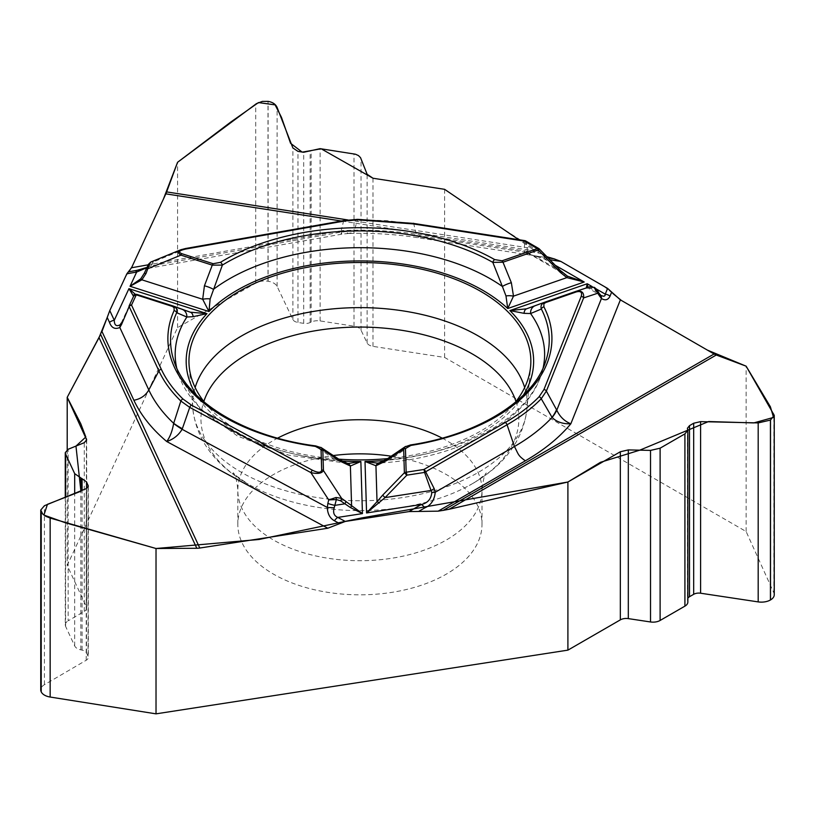 <?xml version="1.0" encoding="UTF-8"?>
<svg xmlns="http://www.w3.org/2000/svg" width="815" height="815" viewBox="0 0 815 815"><rect width="100%" height="100%" fill="white"/><g stroke="black" fill="none" stroke-linecap="round" stroke-linejoin="round"><path stroke-width="0.61" stroke-dasharray="4.08 3.06" d="M774.25 594.716A12.765 7.366 180 0 0 773.832 592.851L746.122 531.523L444.603 357.439L372.995 346.365A8.323 4.808 180 0 1 367.127 342.993L361.035 330.207A9.994 5.766 180 0 0 353.995 326.173L320.101 320.927A9.994 5.766 0 0 0 311.157 322.057L310.148 322.536A7.213 4.167 180 0 1 303.689 323.351L297.974 322.465A7.213 4.167 180 0 1 292.891 319.541L277.1 286.422A12.765 7.366 0 0 0 268.104 281.257L267.992 281.236A12.765 7.366 180 0 0 255.716 283.111L177.568 327.63L67.207 565.437L86.39 606.778A8.323 4.808 180 0 1 86.675 608.021A8.323 4.808 180 0 1 84.281 611.393L68.154 620.826L68.154 449.269M67.207 449.737L67.207 565.437M177.568 327.63L177.568 162.287M746.122 531.523L746.122 366.169M444.603 189.325L444.603 357.439M347.974 219.969L531.543 248.361L518.788 239.702M531.543 248.361L539.581 253.221L420.469 234.802A233.997 135.096 0 0 0 342.168 230.584L348.484 233.426L352.06 232.764L353.944 231.246A55.491 48.686 -169.9 0 0 340.802 232.418L341.434 234.241L342.168 230.584L148.228 264.814M349.289 233.447C372.557 232.825 395.418 234.241 417.871 237.705L553.64 258.712M547.11 256.868L539.581 253.221M204.575 402.427A170.946 98.697 0 0 0 239.029 431.003A170.946 98.697 0 0 0 338.755 459.151M387.655 458.601A170.946 98.697 0 0 0 515.233 402.437M391.292 456.217A122.087 70.487 180 0 1 482.001 524.34A122.087 70.487 180 0 1 406.624 589.459A122.087 70.487 180 0 1 273.575 574.178A122.087 70.487 180 0 1 237.817 524.34A122.087 70.487 180 0 1 333.152 455.565M548.077 257.846L545.418 257.438C537.238 256.827 530.32 255.075 524.666 252.171L527.753 252.884L526.154 241.525L524.952 240.985L524.004 250.266L524.666 252.171L416.465 235.433L417.881 237.613M545.418 257.438A8.323 1.762 98.8 0 0 544.135 258.864L549.972 259.771M377.854 463.083L390.466 459.497A184.72 106.643 0 0 0 541.272 374.533A184.72 106.643 0 0 0 543.167 367.697M405.075 446.824L410.23 445.611L390.466 459.497A8.323 3.392 -123 0 0 387.268 458.845M589.856 286.748L594.502 287.461A2.771 1.64 -60.6 0 1 594.981 288.041L592.525 287.563A2.771 2.577 -110.4 0 0 589.765 286.778L586.342 287.919M567.372 276.122L561.066 271.252L539.123 249.013L526.154 241.525A2.771 1.599 -60 0 0 525.695 240.965M527.753 252.884L568.106 276.55M529.842 254.443L544.135 258.864L555.626 265.496M588.511 288.337L587.972 287.379M587.809 287.512A2.771 2.577 -110.4 0 1 590.569 288.286L588.593 288.367A2.771 2.771 -121.5 0 0 586.23 288.123L588.491 288.316L600.94 295.509L597.762 292.442A8.323 4.269 -32.3 0 1 599.269 293.522M600.4 295.061A8.323 5.674 -41.9 0 0 599.208 294.154M597.589 292.167L594.981 288.041L596.539 289.274M410.505 444.949A2.771 0.601 -99 0 0 410.23 445.611A189.335 109.312 180 0 0 545.816 360.943L541.272 374.533C526.908 421.732 457.042 459.426 377.121 463.124M347.445 463.328L335.719 460.047L315.976 446.569L321.355 447.72M380.615 462.737A8.323 5.95 75.1 0 0 379.128 462.879M176.651 367.697A184.72 106.643 0 0 0 178.536 374.533A184.72 106.643 0 0 0 335.719 460.047A8.323 3.576 122.3 0 1 339.101 459.365M345.509 463.093A8.323 6.113 104.2 0 1 347.098 463.215M315.731 445.907A2.771 0.53 -82.2 0 1 315.976 446.569A189.335 109.312 180 0 1 173.992 360.943L178.536 374.533L199.685 408.346L237.695 436.178L288.775 455.167L347.536 463.348M135.219 270.641L150.969 265.924A8.323 6.082 41.7 0 0 146.934 267.544M135.239 294.541L136.319 294.867L133.558 296.436A2.771 2.771 -159 0 1 136.94 294.969L137.134 294.48M413.572 222.933L416.465 235.433A218.542 126.172 0 0 0 354.016 231.175L357.632 219.693L386.524 220.671L413.765 223.779L524.952 240.985A2.771 0.591 -81.2 0 0 524.728 240.619M354.016 231.175A55.491 48.279 13.8 0 0 340.864 232.122L150.969 265.924L152.374 263.836A8.323 6.978 24.7 0 0 146.995 267.503L146.904 267.666M181.45 249.543L343.604 220.926L357.642 219.347M144.357 273.168L148.381 264.488L153.21 262.012L151.02 261.961M185.463 248.534A2.771 0.662 -100 0 0 185.229 248.881L153.21 262.012L152.374 263.836M135.046 294.623A2.771 2.669 -75.3 0 1 135.667 294.704M561.066 271.252L524.004 250.266M687.85 602.061A9.994 5.766 0 0 0 687.707 601.103L687.493 600.36A7.213 4.167 180 0 1 687.391 599.667A7.213 4.167 180 0 1 687.85 598.21M65.271 497.201L65.271 624.881A9.994 5.766 180 0 0 65.608 626.378L74.695 645.938A9.994 5.766 0 0 0 80.858 649.85L82.081 650.115A7.213 4.167 180 0 1 86.533 652.937L88.061 656.238A7.213 4.167 180 0 1 88.305 657.318A7.213 4.167 180 0 1 86.227 660.242L44.428 684.692A12.765 7.366 0 0 0 40.75 689.867M65.271 624.881A9.994 5.766 180 0 1 68.154 620.826M372.995 346.365L372.995 178.241L444.603 189.325L495.764 224.37L546.977 256.735M553.365 258.661L561.932 262.053M603.64 286.126L612.849 293.512M621.397 300.46L707.369 350.104M100.622 334.384L101.967 331.491M107.223 317.493L110.147 309.781M125.418 276.886L128.79 271.68M131.918 266.963L163.387 199.155M330.299 499.238A167.269 96.578 180 0 1 241.627 472.476A167.269 96.578 180 0 1 192.839 408.967A167.269 96.578 180 0 1 195.142 387.532M524.666 387.532A167.269 96.578 180 0 1 526.969 408.967A167.269 96.578 180 0 1 334.415 499.636M515.987 401.469A158.956 91.769 180 0 1 469.328 485.404A158.956 91.769 180 0 1 250.48 485.404A158.956 91.769 180 0 1 247.505 483.733A158.956 91.769 180 0 1 203.821 401.469M442.148 438.124A122.087 70.487 180 0 1 482.001 490.223A122.087 70.487 180 0 1 406.624 555.341A122.087 70.487 180 0 1 273.575 540.06A122.087 70.487 180 0 1 237.817 490.223A122.087 70.487 180 0 1 277.66 438.124M418.003 237.685L420.469 234.802M341.811 460.964A173.727 100.296 180 0 1 196.405 395.112M523.413 395.112A173.727 100.296 180 0 1 384.568 460.495M596.336 288.999L592.179 286.605M586.23 288.123L526.653 308.793M592.525 287.563L590.569 288.286L597.762 292.442M538.664 248.453A2.771 1.599 -60 0 1 539.123 249.013M121.201 323.076L133.558 296.436M173.055 305.971L182.428 309.425M535.903 251.101L341.414 221.018M190.282 312.186L136.94 294.969M343.849 220.58A2.771 0.662 -100 0 0 343.604 220.926L340.864 232.122M687.493 600.36L687.493 428.843M687.707 601.103L687.707 429.434M773.832 592.851L773.832 413.877M86.227 660.242L86.227 488.643M88.061 656.238L88.061 487.176M86.533 652.937L86.533 488.511M82.081 650.115L82.081 490.345M80.858 649.85L80.858 490.844M74.695 645.938L74.695 493.36M65.608 626.378L65.608 497.069M84.281 611.393L84.281 442.688M86.39 606.778L86.39 440.986M44.428 684.692L44.428 505.707M292.891 319.541L292.891 147.953M297.974 322.465L297.974 151.386M303.689 323.351L303.689 152.273M310.148 322.536L310.148 151.02M311.157 322.057L311.157 150.388M320.101 320.927L320.101 148.656M353.995 326.173L353.995 153.903M361.035 330.207L361.035 158.65M367.127 342.993L367.127 174.278M255.716 283.111L255.716 104.126M267.992 281.236L267.992 101.345M268.104 281.257L268.104 101.366M277.1 286.422L277.1 107.437M482.001 524.34L482.001 490.223C483.081 480.086 484.518 474.34 486.311 472.975C486.086 473.943 475.573 482.602 469.328 485.404C503.904 466.262 523.118 440.783 526.969 408.967L530.647 366.088M237.817 524.34L237.817 490.223C236.554 473.637 232.367 472.119 233.498 472.975C231.715 472.537 236.635 476.266 248.29 484.171L247.322 483.631C214.64 464.591 196.486 439.703 192.839 408.967L189.162 366.088M529.455 254.29C529.526 254.983 534.844 256.032 545.408 257.438M341.791 234.18L137.867 270.173M135.636 294.694L190.7 312.318M348.667 233.436L341.434 234.211M687.391 428.282L687.391 599.667M88.305 486.198L88.305 657.318M86.675 439.866L86.675 608.021"/><path stroke-width="1.22" d="M377.518 463.103L379.148 462.869A8.323 5.95 75.1 0 0 375.939 465.762L365.008 461.463L366.567 512.961L421.304 504.495C427.6 503.11 431.094 499.157 431.787 492.606L424.564 472.425L425.654 471.773L434.212 488.664L435.23 492.25C434.466 500.043 430.992 505.249 424.819 507.857A8.323 4.808 -120 0 0 421.304 504.495L409.028 511.586L345.275 521.447L327.793 528.232L199.777 548.037A17.757 14.008 -24.9 0 1 196.802 548.271L99.033 337.604L67.207 397.323L67.207 449.737M99.033 337.604L107.223 317.493M341.414 221.018L165.842 193.858L131.541 267.758L126.865 273.779L109.781 310.586L101.967 331.491L133.884 400.257A233.997 135.096 0 0 0 166.708 441.506C169.968 437.217 172.281 431.206 173.636 423.484L180.838 401.031C171.16 391.577 163.846 381.542 158.905 370.917L148.809 389.957L119.815 327.498C114.925 329.637 111.482 327.915 109.485 322.353A8.323 6.561 -24.9 0 1 114.273 320.264C114.365 325.267 116.331 326.764 120.172 324.767L121.201 323.076L121.506 324.564L119.815 327.498L120.172 324.767M165.842 193.858A17.757 3.749 98.8 0 0 166.647 191.912L347.974 219.969M518.788 239.702L444.603 189.325L372.995 178.241L367.127 174.278L360.536 157.672L358.447 155.563L355.391 154.198L320.101 148.656L303.689 152.273L297.974 151.386L292.891 147.953L277.1 107.437C275.674 104.218 272.679 102.191 268.104 101.366L262.349 101.396L256.419 103.648L177.568 162.287L166.647 191.912M553.64 258.712L547.11 256.868M714.093 353.975A17.757 10.249 -120 0 0 716.273 355.014L449.147 509.243L443.187 510.384L714.093 353.975L620.378 299.869L607.582 288.408L560.914 261.462L553.894 258.752L548.077 257.846M687.85 430.289L687.85 602.061A9.994 5.766 0 0 1 684.916 606.136L660.109 620.459L660.109 448.189L684.916 433.865L687.85 430.208L687.391 428.282L689.5 425.644L693.677 423.23L700.605 421.63L758.184 422.914L770.43 420.082L774.25 415.365L746.122 366.169L716.273 355.014M40.75 510.21L40.75 689.867A12.765 7.366 0 0 0 41.188 691.782L41.219 691.843A12.765 7.366 180 0 0 50.153 697.039L156.022 713.848L567.902 650.136L620.327 619.869A8.323 4.808 180 0 1 628.314 618.616L650.523 621.967L650.523 450.4L628.314 449.911L620.327 451.755L567.902 482.011L567.902 650.136M449.147 509.243L567.902 482.011M443.187 510.384L438.164 511.158L525.359 460.811A233.997 135.096 0 0 0 570.836 423.78C562.961 424.106 556.726 422.017 552.142 417.514L541.241 398.759C531.91 408.325 520.51 416.995 507.052 424.778L514.438 446.518C518.758 454.78 517.8 455.412 525.359 460.811M409.028 511.586L438.164 511.158M156.022 713.848L156.022 548.505L196.802 548.271M65.608 497.069L65.608 454.098L74.695 473.668L86.533 481.859L88.305 486.198L86.227 488.643L44.428 505.707L40.75 510.047L42.726 514.031L45.915 516.353L50.153 518.055L156.022 548.505M67.207 397.323L86.675 439.866L84.281 442.688L68.154 449.269L65.271 452.661L65.608 454.098M660.109 448.189L650.523 450.4M338.755 459.151A170.946 98.697 0 0 0 387.655 458.601M515.233 402.437A170.946 98.697 0 0 0 530.647 366.088A170.946 98.697 0 0 0 359.904 262.512A170.946 98.697 0 0 0 189.162 366.088A170.946 98.697 0 0 0 204.575 402.427M333.152 455.565A122.087 70.487 180 0 1 391.292 456.217M431.787 492.606L435.23 492.25L514.438 446.518A218.542 126.172 0 0 0 552.04 417.423A55.491 23.431 -28.6 0 0 556.523 409.69L556.788 410.19C559.864 416.75 564.54 421.274 570.836 423.78L620.378 299.869M611.668 292.065L610.048 296.1C608.173 300.002 605.311 300.806 601.439 298.524A8.323 5.674 -41.9 0 0 600.4 295.061M610.048 296.1A8.323 6.622 -158.2 0 0 605.28 294.164L604.964 295.651L603.793 296.283L601.012 295.55L599.269 293.512A8.323 4.269 -32.3 0 1 599.473 295.876L593.952 287.328L589.765 286.778L575.675 291.464M410.943 445.428A192.024 110.86 0 0 0 543.941 306.909L543.85 303.842L545.561 302.589L576.246 291.933C580.759 290.772 582.409 292.239 581.207 296.354A2.771 2.211 21.8 0 1 583.621 297.923L546.366 391.088L541.241 398.759A2.771 1.976 44.3 0 0 539.072 396.773C529.832 406.227 518.564 414.804 505.29 422.486L423.892 469.481L406.165 472.221A2.771 0.591 81.2 0 1 406.838 475.165L404.383 472.771A2.771 2.262 -1.7 0 1 406.165 472.221L405.452 448.515L410.943 445.428A2.771 0.601 -99 0 0 410.505 444.949C480.483 434.507 534.691 398.392 545.816 360.943A189.335 109.312 180 0 0 541.364 309.028C540.345 306.053 541.435 303.791 544.634 302.233L575.492 291.526C581.472 290.12 584.172 292.249 583.621 297.923L597.792 293.206L596.539 289.274M586.23 288.123L587.228 283.752L509.874 310.586L524.065 313.337L530.585 313.551L541.364 309.028A2.771 2.17 152.7 0 1 543.941 306.909M384.568 460.495A173.727 100.296 180 0 1 365.008 461.463L377.314 463.114M377.345 463.114L377.854 463.083M379.342 503.018A2.771 0.642 -143 0 0 377.029 501.694L366.567 512.961L385.088 497.598L382.632 495.204L404.383 472.771L403.67 449.065L404.76 447.038M405.452 448.515A2.771 2.262 -1.7 0 0 403.67 449.065L386.442 460.689A8.323 3.392 -123 0 1 387.268 458.845L405.615 446.426M561.066 271.252L539.255 248.901L538.195 250.001L502.987 262.216L511.351 282.703A8.323 1.579 159.5 0 0 502.386 286.462L505.983 295.957A8.323 2.914 4.8 0 1 513.491 296.14L507.735 308.528L584.202 282L566.853 277.63L560.139 272.241L538.195 250.001A2.771 1.172 -109.1 0 0 537.279 248.585L524.31 241.097L413.113 223.901L357.663 219.856L344.327 221.048L185.952 249.003C179.188 250.46 177.802 252.018 181.806 253.689A2.771 1.1 107.7 0 0 180.94 255.126C177.639 253.037 177.497 251.285 180.512 249.869L181.45 249.543M181.806 253.689L213.123 263.714L220.427 262.359A2.771 1.65 58.6 0 1 222.373 265.099L210.148 298.942L208.976 311.544L202.68 299.278L204.433 285.8L212.257 265.14L180.94 255.126L148.33 268.502L146.68 268.166L148.381 264.488L150.561 262.196M220.427 262.359A192.024 110.86 180 0 1 494.695 259.598L502.071 260.8L537.279 248.585A2.771 1.599 -60 0 1 538.664 248.453L525.695 240.965A2.771 2.771 0 0 0 524.728 240.619A2.771 0.591 -81.2 0 0 524.31 241.097A2.771 1.599 -60 0 1 525.695 240.965M523.413 395.112A173.727 100.296 180 0 0 509.874 310.586L526.653 308.793L544.491 302.284M505.983 295.957L507.735 308.528A173.727 100.296 180 0 0 208.976 311.544L130.043 286.279L140.771 278.812L144.357 273.168L148.381 264.488A2.771 2.16 -155.1 0 1 149.736 263.449L146.017 273.504L144.357 273.168M204.433 285.8A8.323 1.661 -161 0 1 213.408 289.366A184.72 106.643 0 0 1 502.386 286.462L492.82 262.379A189.335 109.312 0 0 0 222.373 265.099L212.257 265.14A2.771 1.1 107.7 0 1 213.123 263.714M599.473 295.876L601.439 298.524L556.788 410.19A55.491 21.842 152.4 0 1 552.142 417.514M555.626 265.496L584.202 282L567.372 276.122L566.853 277.63L513.491 296.14L511.351 282.703M560.139 272.241L561.199 271.151L567.423 276.153M587.972 287.379L587.228 283.752L592.179 286.605M502.071 260.8A2.771 1.172 -109.1 0 1 502.987 262.216L492.82 262.379A2.771 1.589 119.6 0 1 494.695 259.598M543.167 367.697A184.72 106.643 0 0 0 530.585 313.551A8.323 7.335 -110.1 0 1 535.139 305.727A8.323 7.335 -110.1 0 1 535.261 305.686M524.065 313.337A8.323 4.849 -109.6 0 1 526.653 308.793M576.246 291.933A2.771 1.172 -109.1 0 0 575.339 291.587A2.771 1.172 -109.1 0 0 575.329 291.587L589.866 286.748M593.952 287.328A2.771 1.64 -60.6 0 1 594.502 287.461L596.458 289.152M505.29 422.486A2.771 1.599 60 0 1 507.052 424.778L425.654 471.773A2.771 1.599 60 0 0 423.892 469.481A2.771 0.591 81.2 0 1 424.564 472.425L406.838 475.165L385.088 497.598L431.227 490.457L434.212 488.664M133.884 400.257C140.649 398.963 145.62 395.53 148.809 389.957A218.542 126.172 0 0 0 173.656 423.311A55.491 14.161 19.1 0 0 182.336 428.731L182.122 429.301C178.495 435.291 173.351 439.356 166.708 441.506L327.793 528.232M339.692 523.617L334.445 520.785C329.932 518.289 327.548 513.847 327.304 507.46L334.211 507.765L336.361 499.564L328.71 499.901L336.024 497.496L341.617 498.352A2.771 0.947 125.5 0 1 340.517 500.787L350.348 507.501L362.441 513.603L360.862 461.504L348.789 463.399M334.445 520.785A8.323 4.635 -61.7 0 1 337.787 517.413C333.977 515.783 332.785 512.564 334.211 507.765M193.124 316.668A8.323 5.033 -71.1 0 0 190.282 312.186L206.969 313.632L193.124 316.668L186.859 317.015L176.672 312.705A2.771 2.19 -155.7 0 0 174.074 310.637A192.024 110.86 0 0 0 315.354 446.396L321.039 449.36L321.66 470.031C321.151 472.873 318.115 472.965 312.563 470.306A2.771 1.548 118.3 0 0 310.872 472.598L189.742 407.388L180.838 401.031A2.771 1.946 134.3 0 1 182.988 399.024C173.432 389.672 166.199 379.759 161.309 369.277L131.521 305.085A2.771 2.19 -155.1 0 0 129.004 306.185L133.752 295.947A2.771 2.771 -159 0 1 137.134 294.48A2.771 1.1 107.7 0 0 136.268 294.847L131.521 305.085A2.771 2.19 -24.9 0 0 129.106 306.725L121.506 324.564M174.074 310.637L174.145 307.846L172.566 306.481L136.268 294.847A2.771 2.19 24.9 0 0 133.752 295.947A2.771 2.771 0 0 1 137.154 294.49M133.589 296.293L128.943 288.663L135.84 294.755M176.651 367.697A184.72 106.643 0 0 1 186.859 317.015A8.323 7.437 -69.9 0 0 182.203 309.343A8.323 7.437 -69.9 0 0 181.928 309.242L190.282 312.186M172.189 306.348A2.771 1.1 -72.3 0 1 173.055 305.971C176.346 307.459 177.548 309.71 176.672 312.705A189.335 109.312 180 0 0 173.992 360.943C185.912 400.348 243.542 436.677 315.731 445.907A2.771 0.53 -82.2 0 0 315.354 446.396M321.66 470.031A2.771 2.262 -1.7 0 1 323.443 470.54L341.617 498.352L362.441 513.603L337.787 517.413L345.275 521.447M341.811 460.964A173.727 100.296 180 0 0 360.862 461.504L350.389 466.017L340.018 461.158L322.822 449.88L323.443 470.54C321.803 473.464 317.616 474.147 310.872 472.598L328.71 499.901L327.864 503.405A8.323 1.579 13.6 0 0 334.965 505.351L344.786 503.833A2.771 0.947 125.5 0 0 345.896 501.398M327.864 503.405L327.304 507.46L182.122 429.301A55.491 15.241 -159.2 0 1 173.636 423.484M320.815 447.343L339.111 459.375A8.323 3.576 122.3 0 1 340.018 461.158M321.67 447.924L322.822 449.88A2.771 2.262 -1.7 0 0 321.039 449.36M339.111 459.375L347.078 463.205A8.323 6.113 104.2 0 1 350.389 466.017L351.601 506.146L350.348 507.501M336.024 497.496A2.771 0.601 82.3 0 1 336.361 499.564L340.517 500.787M161.309 369.277A2.771 2.19 155.1 0 0 158.905 370.917L129.004 306.185A2.771 2.771 0 0 0 129.004 306.185M128.352 271.853L135.219 270.641A8.323 1.987 80 0 1 136.655 272.047L126.865 273.779M146.017 273.504L141.881 279.82L130.043 286.279L136.655 272.047L146.904 267.666M146.934 267.544A8.323 6.082 41.7 0 0 146.292 268.461M150.765 262.094L149.736 263.449M210.148 298.942A8.323 2.893 173.5 0 0 202.68 299.278L141.881 279.82L140.771 278.812M185.952 249.003A2.771 0.662 -100 0 0 185.463 248.534L343.849 220.58A2.771 0.662 -100 0 1 344.327 221.048M133.008 295.55A2.771 2.669 -75.3 0 1 135.046 294.623M774.25 415.507L774.25 594.716A12.765 7.366 180 0 1 770.511 599.932L770.511 420.041M687.85 598.21A7.213 4.167 180 0 1 689.5 596.723L693.677 594.308A7.213 4.167 180 0 1 700.605 593.218L758.184 601.898A12.765 7.366 0 0 0 770.43 599.972L770.511 599.932M660.109 620.459A9.994 5.766 180 0 1 650.523 621.967M546.977 256.735L553.365 258.661M561.932 262.053L603.64 286.126M612.849 293.512L621.397 300.46M707.369 350.104L746.122 366.169L770.379 406.767L773.547 417.412L753.783 422.914L708.612 421.538L639.826 450.145L600.492 462.299L567.902 482.011L361.891 517.882L259.048 539.479L156.022 548.505L65.465 522.802L43.918 515.06L47.443 504.322L80.909 491.241L75.958 446.111L85.82 436.993L80.777 423.759L67.207 397.323L100.622 334.384L199.777 548.037M110.147 309.781L125.418 276.886M128.79 271.68L131.918 266.963M163.387 199.155L177.568 162.287L230.808 122.026L258.457 102.578L275.103 104.87L281.481 117.37L290.537 143.267L302.212 152.15L321.13 148.778L372.995 178.241M195.142 387.532A167.269 96.578 180 0 1 359.904 307.622A167.269 96.578 180 0 1 524.666 387.532M334.415 499.636A167.269 96.578 180 0 1 330.299 499.238M203.821 401.469A158.956 91.769 180 0 1 359.904 327.06A158.956 91.769 180 0 1 515.987 401.469M277.66 438.124A122.087 70.487 180 0 1 442.148 438.124M418.615 511.443L424.819 507.857M607.582 288.408L605.28 294.164L596.336 288.999M549.972 259.771L560.914 261.462M109.781 310.586L114.273 320.264L128.943 288.663L206.969 313.632A173.727 100.296 180 0 0 196.405 395.112M581.207 296.354L543.951 389.519L539.072 396.773M543.951 389.519A2.771 2.211 21.8 0 1 546.366 391.088L556.523 409.69M545.561 302.589A2.771 1.172 -109.1 0 0 544.634 302.233M109.485 322.353L107.213 317.453M312.563 470.306L191.433 405.096L182.988 399.024M386.442 460.689L375.939 465.762L377.029 501.694L382.632 495.204M191.433 405.096A2.771 1.548 118.3 0 0 189.742 407.388L182.336 428.731M131.541 267.758L148.228 264.814M137.134 294.48L173.401 306.094M413.113 223.901A2.771 0.591 -81.2 0 1 413.541 223.422L524.728 240.619M357.663 219.856L357.642 219.347L343.849 220.58M700.605 593.218L700.605 421.63M693.677 594.308L693.677 423.23M689.5 596.723L689.5 425.644M684.916 606.136L684.916 433.865M628.314 618.616L628.314 449.911M620.327 619.869L620.327 451.755M770.43 599.972L770.43 420.082M758.184 601.898L758.184 422.914M88.061 487.176L88.061 485.159M86.533 488.511L86.533 481.859M82.081 490.345L82.081 478.599M80.858 490.844L80.858 478.181M74.695 493.36L74.695 473.668M86.39 440.986L86.39 438.653M50.153 697.039L50.153 518.055M41.219 691.843L41.219 511.952M41.188 691.782L41.188 511.891M377.885 463.083L377.121 463.124M596.977 289.885L599.269 293.512M526.49 308.844L544.532 302.273M404.882 446.915L410.505 444.949M539.591 249.319A2.771 2.771 0 0 0 538.664 248.453M348.993 463.409L347.536 463.348M190.384 312.216L173.31 306.063M379.148 462.869L387.257 458.855M347.088 463.215L347.893 463.348M321.548 447.812L315.731 445.907M137.867 270.173L135.473 270.6M147.046 267.391L137.317 270.274M180.512 249.869L151.152 261.91M413.541 223.422L357.642 219.347M185.463 248.534L180.961 249.716M65.271 452.783L65.271 497.201"/></g></svg>
